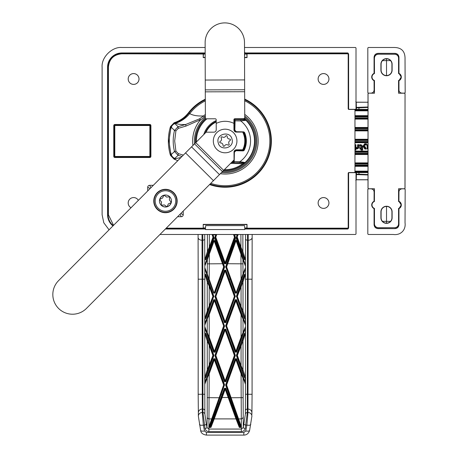 <?xml version="1.0" encoding="UTF-8"?>
<svg xmlns="http://www.w3.org/2000/svg" width="458" height="458" viewBox="0 0 458 458"><rect width="100%" height="100%" fill="white"/><g stroke="black" fill="none" stroke-linecap="round" stroke-linejoin="round"><path stroke-width="0.69" d="M204.772 335.382L204.772 377.209L207.239 369.99L207.239 340.929L204.818 333.842L204.772 335.382L204.709 333.04L205.963 333.619L213.817 355.185L213.445 355.322L205.596 333.75L213.279 355.322A0.395 0.395 -90 0 1 213.279 355.591L212.907 355.454L213.445 355.322L213.817 355.723L205.968 377.289L205.087 377.867L205.087 382.27L213.64 358.774L215.123 358.774L224.563 384.709L224.191 384.84L214.75 358.906L224.191 384.84L223.653 384.978L224.019 384.84A0.395 0.395 -90 0 1 224.019 385.115L209.146 427.2L210.525 427.303L210.399 426.032L224.386 388.298L225.868 388.298L224.758 388.43L210.749 427.234M241.435 337.277L236.242 351.538A0.395 0.395 -0 0 1 235.504 351.538L235.87 351.406L241.063 337.14L245.482 326.949L245.482 324.917L243.009 318.974L243.009 332.892A0.395 0.366 21.3 0 1 242.992 333.029L241.435 337.277L241.063 337.14L241.063 314.726L235.504 299.864L236.609 299.727L245.167 323.233L245.545 323.233L245.482 324.917L245.167 318.825L244.286 318.253L236.437 296.143L244.291 274.582L245.482 274.119L243.009 281.893L243.009 310.942L245.431 318.024L245.494 265.136L245.436 266.046L242.906 259.554L243.009 273.93L245.425 267.747L245.482 268.806L236.609 293.091L235.131 293.091L225.679 266.705L235.131 240.565L236.609 240.565L245.494 265.136L245.522 234.473M207.262 333.029A0.395 0.366 -21.3 0 1 207.239 332.892L207.239 318.974L204.772 324.917L204.772 326.949L209.191 337.14L214.378 351.406L214.012 351.538L204.852 326.846L214.012 352.002L213.64 352.139L205.087 328.638L204.812 333.922M236.437 296.681L236.809 296.544L244.658 318.115L236.809 296.544L237.347 296.412L236.975 296.544A0.395 0.395 90 0 1 236.975 296.274L244.664 274.685L244.291 274.582M212.357 234.473L213.342 237.233A0.395 0.395 -90 0 1 213.342 237.502L205.573 259.222L213.611 237.502L213.983 237.914L212.959 234.473M209.346 234.473L209.335 247.131L212.976 237.164L213.64 237.37L212.976 237.164L212.02 234.473M236.271 237.914L236.643 237.502L244.681 259.222L236.637 237.233L236.271 237.914L236.683 239.013L235.063 239.013L225.868 263.734L224.386 263.734L214.779 237.914L215.804 234.473M238.234 234.473L236.906 237.502A0.395 0.395 90 0 1 236.906 237.233L237.897 234.473M213.302 296.412A0.395 0.395 -90 0 1 213.279 296.544L212.907 296.412L213.279 296.274A0.395 0.395 -90 0 1 213.302 296.412M213.817 296.143L213.445 296.274L205.59 274.685L213.468 296.412L208.001 311.074L205.596 318.115L205.963 318.253L204.709 318.825L207.239 310.942L207.245 281.893L204.772 274.119L205.957 274.588L213.817 296.143L205.963 318.253M209.146 427.2A0.395 0.332 -54.4 0 1 208.9 427.337L208.9 429.06L241.355 429.06L241.063 373.762L235.87 359.507L226.601 384.978L241.355 426.804A0.395 0.366 -18.7 0 1 240.982 426.57L226.063 385.115L226.601 384.978L226.229 385.115A0.395 0.395 90 0 1 226.229 384.84L235.504 359.37A0.395 0.395 180 0 1 236.242 359.37L245.396 384.062L236.242 358.906L235.87 359.507L235.504 358.906L226.063 384.84L225.691 384.709L235.131 358.774L236.609 358.774L245.162 382.27L245.162 377.867L244.286 377.289L236.437 355.723L236.809 355.591L244.658 377.157L236.809 355.591L237.347 355.454L236.975 355.591A0.395 0.395 90 0 1 236.975 355.322L244.658 333.75L244.286 333.619L245.545 333.04L243.009 340.929L243.015 369.99L245.482 377.209L245.482 334.042M214.945 296.681L215.483 296.274A0.395 0.395 90 0 0 215.483 296.544L215.855 296.412L225.124 321.882L234.399 296.412L234.765 296.544L225.496 322.014L224.758 322.014L215.317 296.544L224.758 322.484L224.386 322.615L214.945 296.681L224.386 270.249L225.868 270.249L235.303 296.143L234.765 296.544A0.395 0.395 -90 0 0 234.765 296.274L234.399 296.412L225.124 270.941L215.855 296.412L215.483 296.274L224.758 270.804A0.395 0.395 180 0 1 225.496 270.804L224.758 270.804L225.124 270.06L225.496 270.323L234.937 296.274L225.496 270.323L225.868 270.249M216.743 234.473L215.787 237.164L225.124 262.829L224.758 262.972L215.151 237.502L216.405 234.473M235.303 355.723L225.868 381.657L224.386 381.657L214.945 355.723L215.317 355.322L214.945 355.185L224.386 329.25L225.124 329.983L215.855 355.454L225.124 380.924L224.758 381.062L215.483 355.591L215.855 355.454L215.483 355.322L224.758 329.852A0.395 0.395 180 0 1 225.496 329.852L234.765 355.322L234.399 355.454L225.124 329.983L225.868 329.25L235.303 355.185L234.937 355.322L225.124 329.125L215.483 355.322A0.395 0.395 90 0 0 215.483 355.591L224.758 381.062A0.395 0.395 -0 0 0 225.496 381.062L225.124 380.924L234.399 355.454L234.765 355.591L225.496 381.525L234.765 355.591A0.395 0.395 -90 0 0 234.765 355.322L235.303 355.723L235.303 355.185M215.123 352.139L214.378 352.265L214.012 351.538A0.395 0.395 -0 0 0 214.75 351.538L224.191 326.067L214.75 351.538L214.378 351.406L223.653 325.936L224.019 326.067A0.395 0.395 90 0 0 224.019 325.798L214.75 299.864L215.123 299.727L224.563 326.205L215.123 352.139L213.64 352.139M214.75 234.45L214.012 234.45M225.691 326.205L226.229 325.798A0.395 0.395 -90 0 0 226.229 326.067L235.504 352.002L235.131 352.139L225.691 325.667L235.131 299.727L236.609 299.727M235.944 240.908L235.504 241.154L235.504 240.433L226.052 266.756L226.601 266.888L236.002 292.719L236.242 292.485L241.063 279.237L240.942 254.184L236.242 241.16L235.944 240.908L226.601 266.888L225.679 266.705M235.131 240.565L235.87 240.158L236.609 240.565M214.012 292.485L214.252 292.719L223.653 266.888L214.012 240.433L204.812 266.046L207.348 259.554L207.319 263.831L209.272 263.854L209.191 279.237L214.012 292.96L214.75 292.96L224.019 267.025A0.395 0.395 90 0 0 224.019 266.756L223.653 266.888L224.019 267.025L214.75 292.496L214.252 292.719M235.131 358.774L236.609 358.774M247.475 234.473L247.32 412.498L245.225 428.551C244.709 430.434 243.421 431.447 241.355 431.585L208.9 431.585C206.833 431.447 205.539 430.434 205.029 428.551L202.934 412.498L202.779 234.473M202.03 234.473L202.287 412.498L203.363 425.11L204.503 430.989L206.438 432.512L243.816 432.512L245.751 430.989L246.891 425.11L247.961 412.498L248.219 234.473M204.732 234.473L204.743 259.869L207.371 251.574L207.394 234.473M204.812 266.046L204.772 317.823M206.3 424.108L206.964 427.543L207.216 417.301L207.251 377.999L204.772 383.959L204.869 414.021L206.3 424.108A1.969 0.664 169 0 1 204.365 425.11L203.363 425.11A3.939 1.322 169 0 1 199.499 424.514A3.939 1.322 169 0 1 199.488 424.429M245.482 394.258L245.477 383.959L243.003 377.999L243.29 427.543L245.385 414.021L245.482 394.258L252.083 394.281L251.9 414.479M237.616 234.473L236.637 237.233L237.278 237.164L240.919 247.131L240.908 234.473M214.012 241.16L209.312 254.184L209.272 263.854L222.914 263.716L224.202 266.756L214.75 240.433L222.914 263.716M242.253 340.792A0.395 0.361 18.9 0 1 243.009 340.929L237.347 355.454L241.068 365.673L241.063 345.246L240.69 345.114M208.001 311.074A0.395 0.361 -161.1 0 1 207.239 310.942L212.907 296.412L209.191 286.21L209.191 306.625L209.558 306.757M208.001 370.121A0.395 0.361 -161.1 0 1 207.239 369.99L212.907 355.454L209.191 345.246L209.186 365.673L209.558 365.81L205.596 377.157L205.968 377.289M208.819 373.631L209.191 373.762L208.9 426.804L223.653 384.978L214.012 358.906L204.858 384.062L214.012 359.37A0.395 0.395 180 0 1 214.75 359.37L214.378 359.507L209.191 373.762L207.251 377.999A0.395 0.366 21.3 0 1 207.268 377.861M242.248 281.756A0.395 0.361 18.9 0 1 243.009 281.893L237.347 296.412L241.063 306.625L241.057 286.21L240.69 286.078M225.868 388.298L239.855 426.032L239.729 427.303L239.328 427.446L239.482 426.392L225.496 388.43L214.252 418.898L235.996 418.898L225.124 389.031L224.386 388.298M209.558 345.114L209.191 345.246L207.239 340.929A0.395 0.361 161.1 0 1 208.001 340.792M209.564 286.078L209.191 286.21L207.245 281.893A0.395 0.361 161.1 0 1 208.006 281.756M208.819 314.589L214.012 299.864L214.75 299.864L214.75 300.328L214.378 300.465L209.191 314.726L207.239 318.974A0.395 0.366 -158.7 0 1 207.262 318.842L208.819 314.589L209.191 314.726L209.191 337.14L208.819 337.277M208.127 251.717A0.395 0.361 -161.2 0 1 207.371 251.574L209.335 247.131L209.701 247.389M242.986 377.861A0.395 0.366 -21.3 0 1 243.003 377.999L241.063 373.762L241.429 373.631M243.009 318.974L241.063 314.726L241.435 314.589L242.992 318.842A0.395 0.366 -21.3 0 1 243.009 318.974M240.696 365.81L241.068 365.673L243.015 369.99A0.395 0.361 -18.9 0 1 242.253 370.121M243.009 273.93L241.063 279.237M240.942 254.184L242.906 259.554M207.319 263.831L207.245 273.93L204.823 267.747L214.012 292.96L213.64 293.091L204.766 268.806L204.823 267.747M242.86 234.473L242.883 251.574L245.511 259.869L244.309 259.497L236.683 239.013L237.049 238.601M243.954 424.108A1.969 0.664 11 0 0 245.889 425.11L246.891 425.11A3.939 1.322 11 0 0 250.755 424.514A3.939 1.322 11 0 0 250.761 424.429M224.563 384.709L209.352 427.446L208.9 427.337L208.9 426.804A0.395 0.366 18.7 0 0 209.272 426.57M207.245 273.93L209.191 279.237M209.312 254.184L207.348 259.554M240.696 306.757L241.063 306.625L243.009 310.942A0.395 0.361 -18.9 0 1 242.253 311.074M240.547 247.389L240.919 247.131L242.883 251.574A0.395 0.361 -18.8 0 1 242.122 251.717M213.983 237.914L205.94 259.497L204.743 259.869L204.76 265.136L213.64 240.565L215.123 240.565L224.575 266.705L224.202 267.025L224.575 267.243L224.575 266.705M204.709 333.04L204.772 326.949L205.087 328.638L204.709 328.638M204.812 317.949L205.087 323.233L204.772 324.917L204.709 318.825M204.709 382.27L205.087 382.27L204.772 383.959L204.709 377.421L205.596 377.157L213.445 355.591L209.558 365.81M245.482 317.823L245.545 323.233M245.442 333.922L245.167 328.638L245.482 326.949L245.545 333.04M244.286 377.289L245.54 377.421L245.477 383.959L245.162 382.27L245.54 382.27M216.124 234.473L214.779 237.376M234.444 234.473L235.475 237.376L234.13 234.473M233.849 234.473L234.834 237.233L234.462 237.164L233.506 234.473M224.575 267.243L215.123 293.091L213.64 293.091M239.5 427.234L241.108 427.2A0.395 0.332 54.4 0 0 241.355 427.337L240.902 427.446L225.691 385.247L226.063 385.115L240.982 426.57M225.691 384.709L225.691 385.247M245.431 333.842L244.658 333.75L236.437 355.723M236.437 355.185L244.286 333.619M245.545 328.638L245.167 328.638L236.609 352.139L235.131 352.139M235.303 296.681L234.937 296.544L225.496 322.484L224.758 322.484L224.758 322.014A0.395 0.395 -0 0 0 225.496 322.014L225.868 322.615L235.303 296.143M225.868 322.615L224.386 322.615M204.709 323.233L205.087 323.233L213.64 299.727L215.123 299.727M213.817 355.723L213.817 355.185M224.386 329.25L225.868 329.25M214.945 355.185L214.945 355.723M214.779 237.914L215.151 237.502L224.758 262.972A0.395 0.395 -0 0 0 225.496 262.972L225.124 262.829L234.462 237.164L234.834 237.502L225.496 263.493L234.691 238.601L235.063 239.013L235.475 237.376M236.265 237.376L237.296 234.473M236.757 234.473L236.609 234.862L235.131 234.862L234.988 234.473M215.266 234.473L215.123 234.862L213.64 234.862L213.497 234.473M208.785 427.074A0.395 0.366 18.7 0 0 209.18 426.839L224.191 385.115L224.563 385.247M210.399 426.032L210.772 426.392L213.886 418.394L224.758 388.894A0.395 0.395 -0 0 1 225.496 388.894L236.368 418.394L239.482 426.392L239.855 426.032M242.992 318.842L236.242 299.864L226.601 325.936L236.242 352.002L245.396 326.846A0.395 0.366 21.3 0 0 245.419 326.709M235.131 299.727L235.504 299.864L226.063 325.798L225.691 325.667M213.64 299.727L214.012 299.864L204.852 325.02A0.395 0.366 -158.7 0 0 204.835 325.157M224.386 270.249L224.758 270.323L215.317 296.274L214.945 296.143M236.002 292.719L235.504 292.496L226.229 267.025A0.395 0.395 -90 0 1 226.229 266.756L235.504 241.154M236.242 292.485L245.425 267.747M225.679 267.243L226.052 267.025L235.504 292.96L235.131 293.091M245.436 266.046L236.242 241.16M213.64 358.774L215.123 358.774M204.858 383.85L204.858 384.062A0.395 0.366 21.3 0 0 204.835 384.193M245.414 384.193A0.395 0.366 -21.3 0 0 245.396 384.062L245.391 383.85M241.108 427.2L241.074 426.839A0.395 0.366 -18.7 0 0 241.463 427.074M213.64 240.565L215.123 240.565M214.75 241.154L214.304 240.908M215.123 293.091L214.75 292.496M236.609 293.091L235.504 292.96L235.504 292.496M245.419 325.157A0.395 0.366 -21.3 0 0 245.396 325.02L245.396 324.808M236.609 352.139L235.504 352.002L226.229 326.067L226.601 325.936L226.229 325.798L235.504 300.328A0.395 0.395 180 0 1 236.242 300.328L241.435 314.589M245.396 327.058L242.992 333.029M214.018 234.473L213.64 234.862M214.745 234.473L215.123 234.862M235.509 234.473L235.131 234.862M236.242 234.45L235.504 234.45M236.236 234.473L236.609 234.862M204.835 326.709A0.395 0.366 -21.3 0 0 204.852 326.846L204.858 327.058M224.563 325.667L224.191 325.798L224.563 326.205M223.653 325.936L224.019 325.798L214.75 300.328A0.395 0.395 180 0 0 214.012 300.328L214.378 300.465L223.653 325.936M204.858 324.808L207.262 318.842M225.868 381.657L224.386 381.657M215.787 237.164L215.42 237.233A0.395 0.395 -90 0 0 215.42 237.502L215.787 237.164M225.868 263.734L224.386 263.734M235.469 237.914L235.103 237.502L234.691 238.601M245.408 377.684L245.54 377.421L245.162 377.867L245.116 377.507M245.436 274.783L244.664 274.685L236.809 296.274L236.437 296.143M244.286 318.253L245.431 318.024M244.309 259.497L245.465 259.142M204.789 259.142L205.94 259.497M204.818 318.024L205.596 318.115L213.445 296.544L213.817 296.681M205.957 274.588L204.818 274.783M204.846 377.684L204.709 377.421L205.087 377.867L205.138 377.507M205.963 333.619L204.818 333.842M212.638 234.473L213.983 237.376M245.545 318.825L245.167 318.825L245.442 317.949M323.531 84.386A5.393 5.393 0 0 0 328.93 78.994A5.393 5.393 0 0 0 323.531 73.595A5.393 5.393 0 0 0 318.138 78.994A5.393 5.393 0 0 0 323.531 84.386M133.61 73.595A5.393 5.393 0 0 1 139.003 78.994A5.393 5.393 0 0 1 133.61 84.386A5.393 5.393 0 0 1 128.211 78.994A5.393 5.393 0 0 1 133.61 73.595M323.531 208.379A5.393 5.393 0 0 1 318.138 202.986A5.393 5.393 0 0 1 323.531 197.587A5.393 5.393 0 0 1 328.93 202.986A5.393 5.393 0 0 1 323.531 208.379A5.41 5.41 0 0 1 318.121 202.986A5.41 5.41 0 0 1 323.531 197.57A5.41 5.41 0 0 1 328.947 202.986A5.41 5.41 0 0 1 323.531 208.396M131.028 207.743A5.41 5.41 0 0 1 133.61 197.57A5.41 5.41 0 0 1 138.35 200.375A5.393 5.393 0 0 0 128.377 201.657A5.393 5.393 0 0 0 131.04 207.732M368.009 107.424L358.98 107.813L358.94 109.886L358.94 109.399L356.421 109.376L355.419 109.886L356.009 109.313L356.009 47.993L355.517 47.5L244.515 47.5M354.944 172.174L356.003 172.597M368.146 102.237L356.25 102.168L356.421 109.376M205.167 53.437L121.811 53.437C118.032 53.5 114.792 54.84 112.084 57.468C109.456 60.175 108.117 63.416 108.054 67.194L108.054 214.779C108.117 218.558 109.456 221.798 112.084 224.512L113.292 225.588M348.126 54.061L347.633 53.437L244.835 53.437L244.566 56.357L244.807 52.424L244.841 52.945L347.633 52.945L347.513 53.809M348.097 54.015L348.618 53.93L347.943 52.996L347.788 53.466M347.788 228.513L347.633 229.029L347.943 228.977L348.126 228.044L348.618 228.044L348.618 172.666L356.009 172.666L356.009 233.981L355.517 234.473L159.956 234.473M205.688 225.617L205.447 228.519L205.682 225.617L244.566 225.617L244.807 228.519L244.566 225.617M368.009 144.734L367.098 144.734L367.098 148.97L368.009 148.97M354.961 148.598L355.895 148.598L355.895 144.734L354.961 144.734M354.961 150.041L355.895 150.041L355.895 148.993L354.961 148.993M357.572 144.734L357.572 147.115L356.576 147.545L356.576 148.879L357.641 148.879L359.192 147.453L359.192 144.734L357.572 144.734L357.967 145.123L357.961 147.115L356.965 147.94L356.965 148.489L357.641 148.489L358.797 147.453L358.797 145.123L357.967 145.123M361.019 146.48L361.019 147.734L359.851 147.734L359.851 149.05L361.019 149.05L361.019 150.132L362.639 150.132L362.639 146.171L361.093 144.734L360.022 144.734L360.022 146.056L361.414 146.48L361.414 148.129L360.246 148.129L360.246 148.655L361.414 148.655L361.414 149.737L362.244 149.737L362.244 146.171L361.093 145.123L360.417 145.123L360.417 145.661L361.414 146.48M364.35 145.856L365.1 144.991L366.486 144.991L366.486 143.743L364.683 143.743L362.999 146.176A0.63 0.63 0 0 0 363.005 146.205L364.849 149.062L366.303 149.062L365.289 146.904L363.955 145.856L365.1 144.596L366.091 144.596L366.091 144.138L364.705 144.138L364.683 143.743M165.859 228.536L205.447 228.519L205.447 229.555L205.413 229.029L165.367 229.029M109.073 229.83L103.8 222.788L102.117 214.819L102.117 67.154C101.241 57.416 112.033 46.624 121.771 47.5L205.15 47.5M356.009 172.672L355.505 172.174L356.009 172.666M347.633 229.029L244.841 229.029L244.807 229.555L244.807 228.519L347.633 228.536L347.513 228.17M205.447 229.555L244.807 229.555M364.705 144.138L363.394 146.165L365.272 148.673L366.034 148.673L363.955 145.856M366.034 148.673L366.303 149.062M365.272 148.673L364.849 149.062M364.614 147.545L364.413 147.882M366.091 144.138L366.486 143.743M366.091 144.596L366.486 144.991M360.417 145.661L360.022 146.056M360.417 145.123L360.022 144.734M362.244 149.737L362.639 150.132M361.414 149.737L361.019 150.132M361.414 148.655L361.019 149.05M360.246 148.655L359.851 149.05M360.246 148.129L359.851 147.734M361.414 148.129L361.019 147.734M358.797 145.123L359.192 144.734M356.965 148.489L356.576 148.879M356.965 147.94L356.576 147.545M354.961 149.646L355.895 150.041M355.5 149.646L354.961 149.382M355.5 149.382L355.895 148.993M354.961 148.203L355.5 148.203L355.5 145.123L354.961 145.123M355.5 145.123L355.895 144.734M355.5 148.203L355.895 148.598M368.009 145.123L367.488 145.123L367.488 148.575L368.009 148.575M367.488 148.575L367.098 148.97M367.488 145.123L367.098 144.734M356.009 179.868A0.492 0.492 -45 0 1 356.25 179.805L367.929 179.805M355.763 101.739L356.25 102.168A0.492 0.492 -135 0 1 356.009 102.105M205.419 228.536L205.413 229.029M244.841 229.029L244.835 228.536M244.835 53.437L244.841 52.945M354.944 109.8L356.009 109.313L348.618 109.313L348.618 53.93M355.419 172.088L358.94 172.088L358.98 174.16L368.009 174.555M356.421 172.597L356.416 174.59A0.492 0.424 1.7 0 0 356.009 174.773M356.009 174.16L358.94 174.16L358.94 172.58L355.998 172.586M368.009 174.979L356.416 174.59L356.255 179.736A0.492 0.424 1.7 0 0 356.009 179.799M356.009 107.206A0.492 0.424 178.3 0 0 356.416 107.39L368.009 106.995M356.009 102.18A0.492 0.424 178.3 0 0 356.255 102.237L368.009 102.237M368.009 101.762A0.492 0.424 -163 0 0 367.831 102.117M367.831 179.857A0.492 0.424 -17 0 0 368.009 180.212M114.397 156.865L114.3 125.515A0.492 0.492 135 0 1 114.792 125.023L149.869 125.023A0.492 0.492 -135 0 1 150.361 125.515L150.361 156.464A0.492 0.492 -45 0 1 149.869 156.957L114.792 156.957A0.492 0.492 45 0 1 114.3 156.464L149.869 156.464L149.869 125.515L114.792 125.515L114.792 156.957L114.048 157.209L114.74 157.5L114.74 157.008L149.921 157.008L149.869 156.464L150.361 156.464L149.921 157.5L150.619 157.209L150.27 156.865M114.048 157.209L113.761 156.516L114.248 156.516L114.248 125.458L114.74 124.971L114.74 124.479L114.048 124.765L114.397 125.114M150.27 125.114L150.905 125.458L150.619 124.765L149.921 124.971L149.921 124.479L114.74 124.479M133.61 73.578A5.41 5.41 0 0 1 139.02 78.994A5.41 5.41 0 0 1 133.61 84.404A5.41 5.41 0 0 1 128.194 78.994A5.41 5.41 0 0 1 133.61 73.578M323.531 73.578A5.41 5.41 0 0 1 328.947 78.994A5.41 5.41 0 0 1 323.531 84.404A5.41 5.41 0 0 1 318.121 78.994A5.41 5.41 0 0 1 323.531 73.578M244.772 54.033L246.805 54.033L247.034 57.599L247.034 53.809L347.696 53.809L348.189 54.296L348.189 108.952L348.675 109.445L354.469 109.445L354.961 109.937L354.961 172.036L354.469 172.529L348.675 172.529L348.189 173.021L348.189 227.678L347.696 228.17L247.034 228.17L247.034 224.374L203.22 224.374L203.22 228.17L166.225 228.17M113.55 225.33L108.426 214.802L108.426 67.171C109.204 59.059 113.658 54.605 121.788 53.809L205.173 54.033M247.034 57.599L244.543 57.599M205.184 57.599L203.22 57.599L203.22 53.809M203.22 228.17L203.22 224.374M262.634 113.927L262.371 113.561M247.034 228.17L244.772 227.941M205.482 227.941L203.444 227.941M247.034 224.374L246.805 227.941M246.805 224.603L203.444 224.603M203.444 54.033L203.22 57.599M246.805 57.37L244.543 57.37M205.178 57.37L203.444 57.37M150.905 125.458L150.905 156.516L150.413 156.516L150.413 125.458L149.869 125.515L149.921 124.971L114.74 124.971L114.792 125.515L113.761 125.458L113.761 156.516M381.102 64.229L381.102 70.137A5.41 5.41 0 0 0 386.512 75.547A5.41 5.41 0 0 0 391.928 70.137L391.928 64.229A5.41 5.41 0 0 0 386.512 58.819A5.41 5.41 0 0 0 381.102 64.229L380.907 64.229A5.605 5.605 0 0 1 386.512 58.624A5.605 5.605 0 0 1 392.117 64.229L392.117 70.137A5.605 5.605 0 0 1 386.512 75.742A5.605 5.605 0 0 1 380.907 70.137L380.907 64.229M398.557 188.759L404.483 188.759L405.038 188.324L404.546 188.816L398.557 188.759L398.557 201.48A3.681 3.681 0 0 1 398.557 208.424L398.557 223.842A3.876 3.876 0 0 1 394.681 227.718L378.348 227.781A3.939 3.939 0 0 1 374.409 223.842L374.409 208.464A3.738 3.738 0 0 1 374.409 201.44L374.467 188.759L368.484 188.816L367.992 188.324L368.003 181.248M404.975 93.707L404.483 93.214L398.557 93.214L404.546 93.157L405.038 93.65L404.975 188.267M398.557 93.214L398.557 80.493A3.681 3.681 0 0 0 398.557 73.549L398.557 58.132A3.876 3.876 0 0 0 394.681 54.256L378.348 54.199A3.939 3.939 0 0 0 374.409 58.132L374.409 73.509A3.738 3.738 0 0 0 374.409 80.539L374.467 80.493A3.681 3.681 0 0 1 374.467 73.549L374.409 58.132M378.348 54.199L394.681 54.256M378.348 54.256A3.876 3.876 0 0 0 374.467 58.132M368.003 100.726L367.992 93.65L368.484 93.157L374.467 93.214L374.467 80.493M368.541 93.214L368.049 93.707L368.049 188.267L368.541 188.759L374.467 188.759M378.348 227.781L378.348 227.718A3.876 3.876 0 0 1 374.467 223.842L374.467 208.424A3.681 3.681 0 0 1 374.467 201.48M378.348 227.718L394.681 227.718M380.907 211.842L380.907 217.745A5.605 5.605 0 0 0 386.512 223.349A5.605 5.605 0 0 0 392.117 217.745L392.117 211.842A5.605 5.605 0 0 0 386.512 206.237A5.605 5.605 0 0 0 380.907 211.842L381.102 211.842A5.41 5.41 0 0 1 386.512 206.426A5.41 5.41 0 0 1 391.928 211.842L391.928 217.745A5.41 5.41 0 0 1 386.512 223.161A5.41 5.41 0 0 1 381.102 217.745L381.102 211.842M404.448 93.157L405.175 92.608L405.027 59.242C405.284 51.141 401.357 47.231 393.233 47.5L368.306 47.5L367.814 47.993L367.814 92.608L368.478 93.157L374.409 93.157L374.409 80.539M374.409 188.816L374.409 201.44M394.681 227.781A3.939 3.939 0 0 0 398.62 223.842L398.557 208.424M368.003 100.634L368.003 181.339M405.027 181.248L405.038 188.324M405.038 181.351L405.027 100.726M405.038 93.65L405.038 100.628M398.62 188.816L398.62 201.44A3.738 3.738 0 0 1 398.62 208.464M394.681 54.199A3.939 3.939 0 0 1 398.62 58.132L398.557 73.549M398.62 73.509A3.738 3.738 0 0 1 398.62 80.539L398.62 93.157M398.912 80.631L398.964 80.665A3.99 3.99 0 0 0 398.964 73.383L401.271 77.024L398.912 80.631L398.964 90.146C399.153 91.926 400.137 92.911 401.918 93.1L402.479 93.157M374.117 57.342L374.066 57.29C374.312 54.914 375.623 53.603 377.999 53.351L378.05 53.409C375.68 53.66 374.369 54.971 374.117 57.342L374.066 73.383A3.99 3.99 0 0 0 374.066 80.665L374.117 90.186C373.928 91.966 372.944 92.951 371.163 93.14L368.541 93.157M374.066 57.29L374.066 73.383M398.964 80.665L398.964 90.146M371.112 93.1C372.892 92.911 373.877 91.926 374.066 90.146M377.999 53.351L395.031 53.351C397.401 53.603 398.712 54.914 398.964 57.29L398.964 73.383M404.511 93.157L401.918 93.1M370.551 93.157L371.163 93.14M386.512 58.819L386.512 60.622L390.537 60.605M401.866 93.14C400.086 92.951 399.101 91.966 398.912 90.186M398.964 57.29L398.912 73.417M398.912 57.342C398.66 54.971 397.349 53.66 394.973 53.409L395.031 53.351M378.05 53.409L394.973 53.409M374.066 80.665L374.117 80.631C371.135 78.226 371.135 75.822 374.117 73.417M374.117 80.631L374.117 90.186M404.448 188.816L402.479 188.816M370.551 188.816L368.541 188.816M368.541 188.759L367.814 189.366L367.814 233.981L368.306 234.473L393.233 234.473C400.584 235.567 406.086 230.042 405.027 222.731L405.175 189.372L404.511 188.816M398.964 201.314A3.99 3.99 0 0 1 398.964 208.596L401.271 204.955L398.912 201.343L398.964 191.828C399.153 190.047 400.137 189.062 401.918 188.873M377.999 228.622L378.05 228.565C375.68 228.319 374.369 227.008 374.117 224.632L374.066 224.683C374.312 227.059 375.623 228.37 377.999 228.622L395.031 228.622C397.401 228.37 398.712 227.059 398.964 224.683L398.964 208.596M374.066 224.683L374.066 208.596A3.99 3.99 0 0 1 374.066 201.314L374.117 191.787C373.928 190.007 372.944 189.022 371.163 188.839M371.112 188.873C372.892 189.062 373.877 190.047 374.066 191.828M374.117 224.632L374.066 208.596M398.912 201.343L398.964 191.828M398.964 224.683L398.912 208.562M374.066 201.314L374.117 191.787M374.117 201.343C371.135 203.753 371.135 206.157 374.117 208.562M378.05 228.565L395.031 228.622M398.912 224.632C398.66 227.008 397.349 228.319 394.973 228.565M401.866 188.839C400.086 189.022 399.101 190.007 398.912 191.787M386.512 223.161L386.512 221.357L390.537 221.369M204.228 120.133L204.142 120.053A29.638 29.638 0 0 1 205.459 118.811M244.652 118.685A29.638 29.638 0 0 1 223.464 170.582M204.142 120.053L204.068 120.053A29.696 29.696 0 0 0 195.492 142.885A29.713 29.713 0 0 1 205.373 118.794M205.31 99.197A46.252 46.252 0 0 0 188.541 112.697L189.738 113.624C193.036 115.468 197.644 116.24 203.564 115.937L204.445 116.967L199.963 120.46L200.301 119.796L185.977 126.087L178.385 128.309L175.912 130.839L174.687 140.99L175.912 151.134L178.385 153.67L183.337 155.113M192.955 145.432A32.472 32.472 0 0 1 199.963 120.46M209.581 184.545A46.252 46.252 0 0 0 271.376 140.99A46.252 46.252 0 0 0 244.675 99.071M182.026 156.436L178.122 155.314L174.481 151.495C172.786 144.493 172.786 137.486 174.481 130.478L171.303 127.232C168.659 136.364 168.659 145.535 171.298 154.741A5.902 5.456 97.2 0 0 174.641 158.737L174.137 159.212L170.462 155.359L170.949 154.844L168.962 140.99L170.949 127.135A5.902 5.874 -46.5 0 1 174.641 123.242L175.403 122.973C180.887 120.986 185.393 117.706 188.919 113.115L189.738 113.624C185.908 118.221 181.162 121.45 175.488 123.322L174.761 123.574L178.122 126.666L185.702 124.479C181.374 124.696 177.973 124.313 175.488 123.322L175.053 122.441C180.498 120.477 184.992 117.231 188.541 112.697M177.813 160.672L175.053 159.539L175.403 159L174.641 158.737A5.902 5.874 -133.5 0 1 170.949 154.844L174.481 151.495L175.912 151.134M174.137 159.212L175.053 159.539M170.462 126.614L174.137 122.761L174.641 123.242A5.902 5.456 82.8 0 0 171.303 127.232A5.902 5.456 -97.2 0 1 174.641 123.242L174.761 123.574A5.902 5.439 132.9 0 0 171.303 127.232L170.462 126.614A49.893 49.893 0 0 0 170.462 155.359M175.053 122.441L174.137 122.761M185.977 126.087L185.702 124.479L199.636 118.794L203.564 115.937A33.05 33.05 0 0 1 205.361 114.5M178.385 153.67A1.969 0.309 106 0 0 178.122 155.314L174.761 158.405L175.488 158.657L180.939 157.529M171.303 154.747A5.902 5.439 47.1 0 0 174.761 158.405L174.641 158.737A5.902 5.456 97.2 0 1 171.303 154.747L171.303 154.747M175.912 130.839L174.481 130.478L178.122 126.666A1.969 0.309 -106 0 0 178.385 128.309M175.488 158.657L175.403 159M199.636 118.794L200.301 119.796M244.646 89.757L244.498 42.52A19.683 19.683 0 0 0 224.752 22.9A19.683 19.683 0 0 0 205.132 42.646L205.281 89.877L244.646 89.757L244.738 118.685L234.897 118.719A0.985 0.985 0 0 0 233.918 119.704L233.929 123.385A19.683 19.683 0 0 0 216.216 123.437L216.233 129.797A2.364 2.364 0 0 1 213.88 132.167L206.123 132.19L195.749 142.627L223.664 170.376L86.465 308.411A19.683 19.683 0 0 1 58.635 308.497A19.683 19.683 0 0 1 58.55 280.662L191.541 146.858L219.462 174.607M244.652 91.72L205.287 91.846L205.373 118.811L215.214 118.777A0.985 0.985 0 0 1 216.205 119.761L216.233 129.872M233.929 123.385L233.946 129.74A2.364 2.364 0 0 0 236.317 132.099L242.677 132.076A19.683 19.683 0 0 1 242.729 149.789L243.066 149.789L244.818 144.86L244.795 136.988L243.106 132.351M205.287 91.846L205.281 89.877M195.749 142.627L191.541 146.858M242.729 149.789L236.374 149.812A2.364 2.364 0 0 0 234.015 152.182L234.038 159.939L223.664 170.376M171.372 200.993A5.902 5.902 0 0 1 161.302 205.201L161.451 201.944L159.825 199.843L159.985 199.241L162.653 197.999L163.661 195.543L164.262 195.383L166.666 197.066L169.626 196.826L169.403 199.791A0.395 0.395 0 0 0 169.483 200.077L171.103 202.184L170.794 202.848M183.211 211.081L183.223 214.733A1.969 1.969 0 0 1 181.259 216.708L177.601 216.72M150.9 187.751L149.674 185.313L153.327 185.301M147.722 190.946L147.711 187.288A1.969 1.969 0 0 1 149.674 185.313A1.969 1.969 0 0 0 147.711 187.288L150.155 188.501M180.034 214.275L181.259 216.708A1.969 1.969 0 0 0 183.223 214.733L180.778 213.525M159.756 199.499L159.756 199.499A5.902 5.902 0 0 1 163.918 195.314L163.918 195.314M158.239 208.281A10.253 10.253 0 0 0 172.735 208.241A10.253 10.253 0 0 0 172.695 193.74A10.253 10.253 0 0 0 158.193 193.786A10.253 10.253 0 0 0 158.239 208.281M161.233 205.27A6.006 6.006 0 0 1 161.21 196.78A6.006 6.006 0 0 1 169.7 196.757A6.006 6.006 0 0 1 169.723 205.241A6.006 6.006 0 0 1 161.233 205.27M166.821 206.713A0.395 0.395 0 0 1 166.672 206.644L164.559 205.035A0.395 0.395 0 0 0 164.267 204.955L161.302 205.201M170.943 202.785L168.492 203.81A0.395 0.395 0 0 0 168.281 204.022L167.273 206.478A0.395 0.395 0 0 1 167.176 206.615M166.374 196.992A0.395 0.395 0 0 0 166.666 197.066M161.531 202.236A0.395 0.395 0 0 0 161.451 201.944M169.403 199.791L169.483 200.077M164.559 205.035L164.267 204.955M167.273 206.478L166.672 206.644M227.975 152.445A11.811 11.811 0 0 1 213.668 143.835A11.811 11.811 0 0 1 222.279 129.528A11.811 11.811 0 0 1 236.586 138.139A11.811 11.811 0 0 1 227.975 152.445M226.052 144.711A2.53 2.53 0 0 1 228.038 145.043A0.739 0.739 0 0 0 229.074 144.047A2.53 2.53 0 0 1 230.093 140.497A0.739 0.739 0 0 0 229.744 139.1A2.53 2.53 0 0 1 227.185 136.438A0.739 0.739 0 0 0 225.8 136.043A2.53 2.53 0 0 1 222.216 136.931A0.739 0.739 0 0 0 221.18 137.932A2.53 2.53 0 0 1 220.161 141.482A0.739 0.739 0 0 0 220.504 142.879A2.53 2.53 0 0 1 223.069 145.535A0.739 0.739 0 0 0 224.454 145.936A2.53 2.53 0 0 1 226.052 144.711M218.208 142.707C215.563 133.896 230.242 130.227 232.046 139.266C234.691 148.083 220.006 151.747 218.208 142.707M234.381 118.868L243.593 119.028L243.879 118.691M244.469 118.685A29.524 29.524 0 0 1 223.573 170.468M244.114 118.41L245.998 120.334L240.788 120.952L235.074 120.832L234.874 130.209A14.53 14.53 0 0 1 236.311 131.709L243.679 131.87L244.561 132.459A21.223 21.223 0 0 1 244.177 150.344L243.272 150.894L235.904 150.734A14.53 14.53 0 0 1 234.404 152.176L234.198 161.554L239.912 161.674L245.093 162.521L243.129 164.359A29.501 29.501 0 0 1 223.59 170.45M224.368 169.666A28.688 28.688 0 0 0 224.512 169.672A28.688 28.688 0 0 0 242.637 163.718L230.58 163.42M195.658 142.719A29.524 29.524 0 0 1 205.642 118.811M233.935 125.086L234.038 120.191L235.028 119.715L245.374 119.916L233.918 119.681L235.028 119.715L234.53 120.196L234.479 130.604A13.975 13.975 0 0 1 235.876 132.059M233.672 160.311L233.632 162.155L234.107 162.67L231.387 162.607L244.452 162.905A0.985 0.985 -20.8 0 0 245.139 162.647M243.129 164.359L242.637 163.718L244.4 162.779L239.889 162.659L239.912 161.674A25.43 25.43 0 0 0 240.788 120.952L240.805 119.973M246.049 120.208A0.985 0.985 23.2 0 0 245.374 119.916L243.593 119.028A28.688 28.688 0 0 0 243.181 118.691M239.889 162.659L234.107 162.67L233.139 162.155L233.168 160.815M243.272 150.894L243.244 150.339L235.887 150.178L243.736 150.127A20.73 20.73 0 0 0 244.108 132.654L242.809 132.345M235.893 149.858L235.509 150.339A13.975 13.975 0 0 1 234.055 151.735M245.385 414.021A1.969 1.849 -0 0 1 247.32 412.498L247.961 412.498A3.939 3.698 -0 0 1 251.9 416.196L249.616 430.394A3.939 1.322 11 0 0 249.627 430.308M204.869 410.58A1.969 1.849 -179.6 0 0 202.934 409.063L202.287 409.063A3.939 3.698 -179.6 0 0 198.354 412.732L198.354 416.196A3.939 3.698 180 0 1 202.287 412.498L202.934 412.498A1.969 1.849 180 0 1 204.869 414.021M240.902 427.446L239.328 427.446L235.996 418.898A0.395 0.366 -21.3 0 0 236.368 418.394M213.886 418.394A0.395 0.366 -158.7 0 0 214.252 418.898L210.926 427.446L209.352 427.446M238.309 418.664A0.395 0.366 -18.7 0 0 238.675 418.898L241.085 418.898A1.969 1.849 176.5 0 0 243.032 417.301M230.838 397.762L242.998 397.647M207.251 397.647L219.416 397.762M221.626 397.492L228.628 397.492M227.334 263.716L242.935 263.831M207.216 417.301A1.969 1.849 -176.5 0 0 209.169 418.898L211.579 418.898A0.395 0.366 18.7 0 0 211.945 418.664M198.096 234.473L198.096 237.456A3.939 2.782 179.9 0 0 202.03 240.232L202.779 240.232A1.969 1.391 179.9 0 0 204.732 239.013M245.522 239.013A1.969 1.391 0.1 0 0 247.475 240.232L248.219 240.232A3.939 2.782 -179.9 0 0 252.158 237.456L252.077 279.197L245.482 279.203M245.385 410.58A1.969 1.849 -0.4 0 1 247.32 409.063L247.961 409.063A3.939 3.698 -0.4 0 1 251.9 412.732M204.772 279.203L198.177 279.197L198.171 394.281L204.772 394.258M198.354 412.732L198.171 394.281M204.503 430.989A3.939 1.322 169 0 1 200.633 430.394A3.939 1.322 169 0 1 200.627 430.308M206.438 432.512L206.438 435.1L243.816 435.1C246.707 435.048 248.642 433.48 249.616 430.394A3.939 1.322 11 0 1 245.751 430.989M243.816 432.512L243.816 435.1M252.037 279.197L252.083 394.281M205.029 428.551A1.969 0.664 169 0 0 206.964 427.543L208.9 429.06L208.9 431.585M241.355 431.585L241.355 429.06L243.29 427.543A1.969 0.664 11 0 0 245.225 428.551M215.563 238.601L215.191 239.013L213.571 239.013L213.199 238.601M221.483 279.34L219.806 279.071M230.448 279.071L228.771 279.34M242.975 279.34L241.297 279.071M229.344 394.126L227.666 394.395M232.91 403.996L231.656 403.91L231.29 404.271M218.964 404.271L218.592 403.91L217.344 403.996M222.588 394.395L220.911 394.126M208.957 279.071L207.279 279.34M356.009 107.813L358.98 107.813L358.94 107.39L358.94 109.399L368.009 109.41M112.943 225.937L111.735 224.855C109.015 222.05 107.624 218.689 107.561 214.779L107.561 67.194C107.624 63.284 109.015 59.924 111.735 57.118C114.54 54.399 117.901 53.008 121.811 52.945L205.167 52.945M111.735 224.855L112.084 224.512M108.426 214.413L107.561 214.779M111.735 57.118L112.084 57.468M122.183 53.809L121.811 52.945M354.961 151.764L368.009 151.764M368.009 151.575L354.961 151.575M368.009 142.02L354.961 142.02M354.961 142.209L368.009 142.209M354.961 139.953L368.009 139.953M368.009 139.764L354.961 139.764M368.009 130.209L354.961 130.209M354.961 130.398L368.009 130.398M368.009 152.256L354.961 152.256M368.009 140.446L354.961 140.446M354.961 141.528L368.009 141.528M354.961 129.717L368.009 129.717M368.009 128.641L354.961 128.641M354.961 117.912L368.009 117.912M368.009 116.83L354.961 116.83M354.961 165.143L368.009 165.143M368.009 164.067L354.961 164.067M354.961 153.338L368.009 153.338M368.009 110.825L354.961 110.825M354.961 115.656L368.009 115.656M368.009 119.086L354.961 119.086M354.961 127.467L368.009 127.467M368.009 130.891L354.961 130.891M354.961 139.272L368.009 139.272M368.009 142.701L354.961 142.701M354.961 151.083L368.009 151.083M368.009 154.512L354.961 154.512M354.961 162.893L368.009 162.893M354.961 171.149L368.009 171.149M368.009 166.317L354.961 166.317M347.943 52.996L347.633 52.945M347.943 228.977L348.618 228.044M107.561 67.194L108.426 67.566M368.009 109.903L355.419 109.886M354.961 110.338L368.009 110.338M368.009 172.569L358.94 172.58L358.94 172.088L368.009 172.076M368.009 171.641L354.961 171.641M368.009 165.636L354.961 165.636M354.961 165.825L368.009 165.825M368.009 163.386L354.961 163.386M354.961 163.575L368.009 163.575M368.009 153.831L354.961 153.831M354.961 154.02L368.009 154.02M368.009 127.959L354.961 127.959M354.961 128.148L368.009 128.148M368.009 118.404L354.961 118.404M354.961 118.593L368.009 118.593M368.009 116.149L354.961 116.149M354.961 116.338L368.009 116.338M365.1 144.596L365.1 144.991M365.1 147.253L365.289 146.904M362.999 146.176L363.394 146.154L363.005 146.205M361.414 146.571L361.019 146.571M360.664 145.661L360.664 146.056M361.093 145.123L361.093 144.734M362.244 146.171L362.639 146.171M357.961 147.115L357.572 147.115M358.797 147.453L359.192 147.453M357.641 148.489L357.641 148.879M357.211 147.94L357.211 147.545M356.255 179.736L368.009 179.736M358.94 174.16L358.94 174.59L358.94 174.16M367.785 102.168L367.843 101.974A0.492 0.492 0 0 1 368.009 101.733A0.492 0.487 -90 0 0 367.9 101.865M367.9 180.114A0.492 0.487 -90 0 0 368.009 180.24A0.492 0.492 0 0 1 367.843 180L367.785 179.805M150.619 124.765L149.921 124.479M150.619 157.209L150.905 156.516M149.921 157.5L114.74 157.5M114.048 124.765L113.761 125.458M382.482 60.622L386.512 60.622L386.512 75.547M382.482 221.357L386.512 221.357L386.512 206.426M223.395 170.645A29.713 29.713 0 0 0 244.738 118.668M194.564 143.818A30.692 30.692 0 0 1 205.373 117.494M244.732 117.374A30.692 30.692 0 0 1 222.479 171.567L194.547 143.835M221.575 172.483A31.694 31.694 0 0 0 244.727 116.086M205.367 116.206A31.694 31.694 0 0 0 204.445 116.967M244.727 114.374A33.05 33.05 0 0 1 220.367 173.691M210.772 183.349A44.729 44.729 0 0 0 269.859 140.99A44.729 44.729 0 0 0 244.681 100.76M244.675 99.689A45.691 45.691 0 0 1 270.815 140.99A45.691 45.691 0 0 1 210.016 184.11M205.316 100.88A44.729 44.729 0 0 0 189.744 113.624M189.017 112.989A45.691 45.691 0 0 1 205.316 99.815M244.618 79.915L205.253 80.036M185.536 152.903L213.451 180.652M173.473 192.955A11.358 11.358 0 0 1 173.519 209.02A11.358 11.358 0 0 1 157.46 209.066A11.358 11.358 0 0 1 157.409 193.007A11.358 11.358 0 0 1 173.473 192.955M173.714 192.709A11.702 11.702 0 0 1 173.765 209.26A11.702 11.702 0 0 1 157.214 209.312A11.702 11.702 0 0 1 157.168 192.761A11.702 11.702 0 0 1 173.714 192.709C176.347 195.434 177.469 198.68 177.091 202.442L175.271 207.411L171.613 210.978C166.431 213.737 161.628 213.182 157.209 209.317C153.367 204.989 152.749 200.243 155.371 195.079L157.558 192.377C161.256 189.257 165.372 188.53 169.912 190.179L173.719 192.709M195.675 142.701A29.501 29.501 0 0 1 205.671 118.811M206.93 118.805A28.688 28.688 0 0 0 196.453 141.917M245.322 120.042A0.985 0.985 23.3 0 1 245.998 120.334A29.364 29.364 0 0 1 245.093 162.521A0.985 0.985 -20.8 0 1 244.4 162.779M203.776 134.549A22.299 22.299 0 0 1 216.205 120.551M233.998 130.221L234.381 130.198L234.593 120.328L233.918 120.179M216.21 121.988A20.988 20.988 0 0 0 206.026 132.288M231.863 162.126L233.632 162.161L233.735 160.243M241.028 149.795L243.255 149.846A20.175 20.175 0 0 0 243.616 132.917L243.312 132.912M243.129 132.414L243.627 132.425L243.679 131.87M216.21 121.439A21.486 21.486 0 0 0 205.087 133.232A21.48 21.48 0 0 1 216.21 121.444M235.904 132.087L235.933 132.024A14.038 14.038 0 0 0 234.542 130.576L234.238 130.868M234.027 151.764L234.09 151.798A14.038 14.038 0 0 0 235.538 150.407L235.246 150.098M244.561 132.459L244.068 132.723A20.667 20.667 0 0 1 243.696 150.058L244.177 150.344M234.593 120.328A0.492 0.492 -25.3 0 1 235.091 119.847L235.074 120.832L234.582 120.82M233.712 161.542L234.198 161.554L234.175 162.538A0.492 0.492 27.8 0 1 233.695 162.035M234.542 130.576A0.492 0.492 -113.3 0 1 234.381 130.198L234.874 130.209L234.542 130.576M234.53 120.196L234.038 120.185M233.632 162.155L233.139 162.143M234.038 151.844A0.492 0.492 -64.2 0 1 234.09 151.798L234.404 152.176L234.015 152.165M243.627 132.425A0.492 0.492 -146.2 0 1 244.068 132.723L243.616 132.917L243.627 132.425M243.696 150.058A0.492 0.492 -31.4 0 1 243.244 150.339L243.255 149.846L243.696 150.058M235.538 150.407A0.492 0.492 -23.3 0 1 235.916 150.241L235.904 150.734L235.538 150.407M235.979 132.076A0.492 0.492 -154.2 0 1 235.933 132.024L236.311 131.709L236.305 132.099M252.158 234.473L252.158 237.456M198.096 237.456L198.177 279.197M198.354 416.196L200.633 430.394C200.907 432.993 202.842 434.568 206.438 435.1M367.934 179.805L356.25 179.805L355.763 180.234"/></g></svg>
